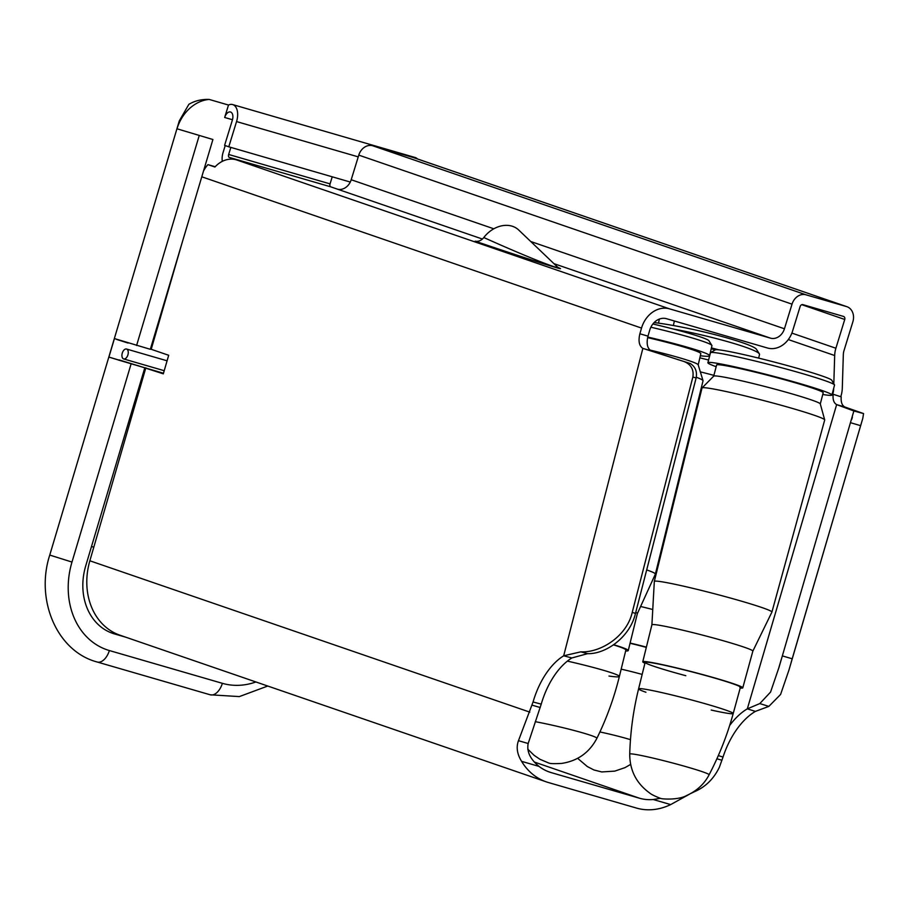 <?xml version="1.0" encoding="UTF-8"?>
<svg xmlns="http://www.w3.org/2000/svg" width="909" height="909" viewBox="0 0 909 909"><rect width="100%" height="100%" fill="white"/><g stroke="black" fill="none" stroke-linecap="round" stroke-linejoin="round"><path stroke-width="1.36" d="M228.5 105.046A14.817 8.488 -73.8 0 1 232.647 104.569A14.817 8.488 -73.8 0 1 236.556 121.567L228.784 146.803L224.591 145.36L232.363 120.124A7.09 4.056 -73.8 0 0 230.488 111.989A7.09 4.056 -73.8 0 0 224.671 117.477L228.5 105.046L209.172 99.433A38.655 31.656 109 0 0 177.016 128.794L212.911 139.509L177.016 128.794L179.266 120.942L188.856 104.33C194.787 100.785 201.559 99.161 209.172 99.433M119.102 360.203L108.91 357.089L114.432 338.58L150.326 349.306L212.911 139.509M119.193 359.93L144.804 367.815L108.91 357.089M121.658 635.777L110.603 632.573M125.851 637.22L114.489 633.925A57.971 47.495 -71 0 1 112.671 633.346A57.971 47.495 -71 0 1 85.73 565.864L144.804 367.815M232.647 104.569L415.152 157.518A14.817 8.488 106.2 0 1 417.492 158.961M228.784 146.803L350.295 182.05M337.58 189.197L330.694 186.822A2.579 1.477 106.2 0 1 330.058 183.879L332.228 176.812M215.217 166.733L207.945 164.631L214.933 167.029A25.77 21.112 109 0 1 236.283 159.814L229.295 157.416A2.579 1.477 106.2 0 1 228.659 154.473L230.841 147.394M225.216 145.565L223.069 152.542A12.885 7.386 -73.8 0 0 222.319 161.347M150.417 349.022L168.688 355.283L163.302 373.838L137.327 365.463M116.693 339.455L128.067 343.045M118.181 359.964L163.472 373.247M91.502 546.502L93.797 547.207L89.855 560.785A64.414 52.767 109 0 0 119.965 635.198L546.207 781.831A64.414 52.767 -71 0 1 521.596 761.344C517.107 754.072 516.062 747.187 518.471 740.687L533.06 701.987A64.414 36.883 104.8 0 1 563.682 655.798L580.806 651.844C600.724 652.867 626.79 636.255 632.221 612.427L692.863 377.03C693.976 369.577 691.045 364.407 684.068 361.532L642.868 348.397C639.163 345.943 638.163 341.068 639.879 333.785L641.527 328.081A25.77 21.112 -71 0 1 669.524 308.855L770.525 338.159A12.885 10.556 109 0 0 784.444 328.785L792.023 304.163A12.885 10.556 -71 0 1 805.953 294.8L846.506 306.56A12.885 10.556 -71 0 1 846.915 306.697A12.885 10.556 -71 0 1 852.858 321.82L844.006 350.59A12.885 10.556 109 0 0 843.325 354.635L842.302 388.098A25.77 21.112 -71 0 1 840.78 396.71L841.211 396.858C840.802 402.039 841.984 405.403 844.756 406.959L863.55 413.572L862.811 418.276L788.898 670.217L780.592 694.453L768.866 706.384L755.379 711.395A64.414 36.939 -72.3 0 0 723.019 757.072L719.371 767.241C713.747 778.877 705.418 787.035 694.408 791.728L690.965 793.409M801.795 304.685L844.745 319.468A2.579 2.113 -71 0 0 843.472 316.412L802.92 304.651A2.579 2.113 -71 0 0 800.136 306.515L792.557 331.137A23.191 18.998 109 0 1 767.491 348.011L666.502 318.707A15.464 12.669 -71 0 0 649.696 330.24L647.992 336.137C646.276 343.432 647.276 348.306 650.992 350.749L642.868 348.397L563.682 655.798L571.852 657.957A64.414 36.883 -75.2 0 0 541.23 704.145L528.174 743.505C526.606 751.561 530.22 759.197 539.037 766.401A54.108 44.325 109 0 0 549.57 772.093A54.108 44.325 109 0 0 551.263 772.627L639.504 798.227A54.108 44.325 109 0 0 653.241 799.522L660.377 798.307M689.227 794.341L670.672 804.59A64.414 52.767 -71 0 1 636.47 808.067L548.229 782.479A64.414 52.767 -71 0 1 546.207 781.831M729.666 725.507A64.414 36.939 107.7 0 1 747.323 708.838L759.799 703.577L770.559 692.079L779.013 667.308L853.858 410.982L836.644 404.607C833.826 403.017 832.655 399.574 833.133 394.279L841.211 396.858M833.667 388.37L833.655 388.984A15.464 12.669 -71 0 1 832.735 394.142L833.133 394.279M844.756 406.959L836.644 404.607L747.323 708.838L755.379 711.395M684.068 361.532L690.329 363.555C695.374 366.781 697.305 371.588 696.135 377.962L635.493 613.359C630.005 637.175 605.792 654.253 587.6 653.662L571.852 657.957M650.992 350.749L678.625 359.839M853.858 410.97L863.55 413.572M832.212 393.961L840.78 396.71M844.745 319.468L835.894 348.238A23.191 18.998 109 0 0 834.678 355.521L833.814 383.746M414.072 157.791A12.885 10.556 109 0 0 413.675 157.643A12.885 10.556 109 0 0 413.265 157.518L372.713 145.758A12.885 10.556 109 0 0 358.782 155.121L351.204 179.743A12.885 10.556 -71 0 1 337.284 189.117L482.418 239.044M207.945 164.631A25.77 21.112 109 0 0 203.491 171.108M557.126 266.701L518.687 230A25.77 20.237 133.7 0 0 483.815 237.533C481.293 240.601 478.418 241.817 475.191 241.18C525.107 258.167 571.534 272.927 558.206 267.564M558.581 267.78L557.137 266.712C561.955 270.814 524.823 256.043 483.815 237.533M674.364 320.991L673.364 325.513M126.612 349.067A5.159 2.954 106.2 0 1 127.908 354.874A5.159 2.954 106.2 0 1 123.658 358.941A5.159 2.954 106.2 0 1 123.579 358.907A5.159 2.954 106.2 0 1 122.283 353.09A5.159 2.954 106.2 0 1 126.533 349.033A5.159 2.954 106.2 0 1 126.612 349.067M646.39 647.14A51.677 4.954 -167.1 0 0 630.107 643.061M652.753 609.519A52.165 5.011 -167.1 0 0 640.606 606.485M658.082 566.205A60.767 5.829 -167.1 0 0 657.366 566.023M713.906 375.372A63.391 6.079 -167.1 0 0 700.339 371.872M708.588 360.021A55.074 5.284 -167.1 0 0 699.85 357.839M822.759 394.472A64.096 3.431 -165.4 0 0 831.269 395.347A64.096 3.431 -165.4 0 0 831.928 395.051L834.53 385.086A64.096 3.431 -165.4 0 0 834.485 384.882L831.712 380.189A60.233 3.227 -165.4 0 0 776.581 362.668A60.233 3.227 -165.4 0 0 715.803 349.715A60.233 3.227 -165.4 0 0 715.315 349.851A55.074 5.284 -167.1 0 0 711.213 348.783M718.724 349.817A64.096 6.147 -167.1 0 0 711.417 347.908M758.674 358.123L759.504 354.499A64.096 6.147 -167.1 0 0 759.345 353.862A64.096 6.147 -167.1 0 0 752.05 349.681A64.096 6.147 -167.1 0 0 672.853 328.91M759.345 353.862L756.447 349.283A60.233 5.784 -167.1 0 0 749.584 345.363A60.233 5.784 -167.1 0 0 654.105 322.593M646.322 647.378A49.234 4.727 -167.1 0 0 630.051 643.288A49.234 4.727 -167.1 0 1 643.924 646.742A49.234 4.727 -167.1 0 1 646.322 647.378M625.631 651.003A51.677 3.363 -166.9 0 0 628.255 650.571A51.677 3.363 -166.9 0 0 613.711 644.72M646.685 569.92A60.767 3.954 -166.9 0 1 655.366 574.113A60.767 3.954 -166.9 0 1 655.355 574.158L637.345 613.632A52.165 3.397 -166.9 0 0 637.357 613.609A52.165 3.397 -166.9 0 0 635.766 612.314M655.366 574.113L703.032 380.826A63.391 4.125 -166.9 0 0 703.021 380.655A63.391 4.125 -166.9 0 0 696.294 377.269M703.021 380.655L698.18 364.804A55.074 3.591 -166.9 0 0 649.901 350.045M698.203 364.884L700.816 353.681A55.074 3.591 -166.9 0 0 647.606 337.625M700.328 355.76A64.096 4.17 -166.9 0 0 709.599 355.726A64.096 4.17 -166.9 0 0 647.742 337.046M709.599 355.726L711.929 345.704A64.096 4.17 -166.9 0 0 711.861 345.409A64.096 4.17 -166.9 0 0 650.867 327.217M711.861 345.409L708.975 340.795A60.233 3.92 -166.9 0 0 652.889 323.99M625.051 649.162A49.234 3.204 -166.9 0 0 613.473 644.879A49.234 3.204 -166.9 0 1 625.881 650.015A49.234 3.204 -166.9 0 0 625.051 649.162M625.881 650.015L619.37 676.466A48.893 3.181 -166.9 0 0 601.451 669.706A48.893 3.181 -166.9 0 0 567.386 661.116M740.199 688.045A51.677 2.772 -165.4 0 0 742.255 688.079A51.677 2.772 -165.4 0 0 742.778 687.852A51.677 2.772 -165.4 0 0 696.794 673.001A51.677 2.772 -165.4 0 0 643.299 661.536A51.677 2.772 -165.4 0 0 642.765 661.775A51.677 2.772 -165.4 0 0 644.924 663.206M752.845 651.139A52.165 2.795 -165.4 0 0 752.857 651.117A52.165 2.795 -165.4 0 0 706.441 636.13A52.165 2.795 -165.4 0 0 652.435 624.563A52.165 2.795 -165.4 0 0 651.901 624.801A52.165 2.795 -165.4 0 0 651.901 624.835L654.321 581.465A60.767 3.25 -165.4 0 1 654.321 581.43L702.021 388.007A63.391 3.397 -165.4 0 1 702.078 387.916A63.391 3.397 -165.4 0 1 702.668 387.711A63.391 3.397 -165.4 0 1 767.321 401.517A63.391 3.397 -165.4 0 1 824.69 419.867A63.391 3.397 -165.4 0 1 824.702 419.981L771.911 612.087A60.767 3.25 -165.4 0 0 771.911 612.087A60.767 3.25 -165.4 0 0 717.849 594.634A60.767 3.25 -165.4 0 0 654.946 581.146A60.767 3.25 -165.4 0 0 654.321 581.43M824.69 419.867L820.282 403.88A55.074 2.954 -165.4 0 0 770.434 387.938A55.074 2.954 -165.4 0 0 714.258 375.94A55.074 2.954 -165.4 0 0 713.735 376.11L702.078 387.916M820.293 403.937L823.202 392.768A55.074 2.954 -165.4 0 0 774.173 376.951A55.074 2.954 -165.4 0 0 717.178 364.736A55.074 2.954 -165.4 0 0 716.61 364.986L713.701 376.156M831.928 395.051A64.096 3.431 -165.4 0 0 774.866 376.633A64.096 3.431 -165.4 0 0 708.543 362.418A64.096 3.431 -165.4 0 0 707.884 362.714A64.096 3.431 -165.4 0 0 716.167 366.691M834.485 384.882A64.096 3.431 -165.4 0 0 775.809 366.236A64.096 3.431 -165.4 0 0 711.133 352.465A64.096 3.431 -165.4 0 0 710.611 352.601A64.096 3.431 -165.4 0 0 710.474 352.76L707.884 362.714M739.915 687.454A49.234 2.636 -165.4 0 0 740.426 687.227A49.234 2.636 -165.4 0 0 699.725 673.921A49.234 2.636 -165.4 0 0 645.129 662.388A49.234 2.636 -165.4 0 0 685.829 675.705M711.224 710.054A48.893 2.625 -165.4 0 0 733.211 713.52L740.426 687.227A49.234 2.636 -165.4 0 0 733.029 683.818A49.234 2.636 -165.4 0 0 679.83 668.819A49.234 2.636 -165.4 0 0 645.129 662.388A49.234 2.636 -165.4 0 0 645.129 662.4L638.595 688.852A48.893 2.625 -165.4 0 0 645.935 692.249M224.671 117.477L232.465 119.738M136.589 345.511L199.173 135.714M255.918 681.966A75.367 61.744 -71 0 1 222.387 683.329L109.375 650.549A75.367 61.744 -71 0 1 71.981 562.069L49.756 555.069L179.266 120.942M71.981 562.069L131.066 364.02M236.556 121.567L358.248 156.871M222.387 683.329A14.817 8.488 106.2 0 1 210.218 694.794L239.328 696.589L267.757 686.034M109.375 650.549A14.817 8.488 106.2 0 1 97.206 662.013L210.218 694.794M114.489 633.925L110.887 632.687M228.659 154.473L330.058 183.879M229.295 157.416L330.694 186.822M93.797 547.207L145.838 367.827M89.855 560.785L529.799 712.133M201.787 176.8L641.527 328.081M151.212 349.272L182.22 242.408M716.894 758.776L721.985 760.254M670.672 804.59L653.241 799.522M539.037 766.401L521.596 761.344M528.174 743.505L518.471 740.687M532.129 705.179L540.241 707.532M534.322 762.037L639.504 798.227M547.9 771.468L551.263 772.627M723.019 757.072L718.326 755.584M837.041 404.766L845.2 407.13M580.806 651.844L587.6 653.662M860.63 425.673L850.744 422.765M768.866 706.384L759.799 703.577M792.194 658.786L782.308 655.889M533.06 701.987L541.23 704.145M643.322 348.567L651.389 350.908M632.221 612.427L635.493 613.359M692.863 377.03L696.135 377.962M639.879 333.785L647.992 336.137M791.875 333.103L835.894 348.238M413.265 157.518L846.506 306.56M372.713 145.758L805.953 294.8M358.782 155.121L792.023 304.163M351.204 179.743L493.803 228.795M530.742 241.51L784.444 328.785M788.308 339.568L834.678 355.521M236.283 159.814L669.524 308.855M553.922 263.644L770.525 338.159M658.491 323.138L659.389 319.07M123.658 358.941L164.211 370.702A5.159 2.954 106.2 0 1 164.143 370.679M167.006 360.782A5.159 2.954 106.2 0 1 167.086 360.805L126.533 349.033M642.163 674.421A48.893 4.693 -167.1 0 0 637.743 673.228A48.893 4.693 -167.1 0 0 621.177 669.149M630.471 739.665A41.007 3.931 -167.1 0 0 599.917 731.961M608.985 676.046A48.893 3.181 -166.9 0 0 619.37 676.466C614.098 697.896 606.598 718.508 596.883 738.324A41.007 2.67 -166.9 0 0 581.874 732.62A41.007 2.67 -166.9 0 0 535.299 721.678M709.1 774.786A41.007 2.193 -165.4 0 0 702.952 771.923A41.007 2.193 -165.4 0 0 648.185 756.981A41.007 2.193 -165.4 0 0 629.732 754.106C629.755 770.446 636.402 783.41 649.662 793C652.662 795.67 663.115 799.318 660.57 798.375C661.059 799.034 677.989 800.375 686.477 795.602C696.817 790.921 704.361 783.978 709.1 774.786C719.326 755.231 727.37 734.802 733.211 713.52L733.211 713.52A48.893 2.625 -165.4 0 0 725.871 710.122A48.893 2.625 -165.4 0 0 660.582 692.317A48.893 2.625 -165.4 0 0 638.595 688.852C633.3 710.293 630.346 732.04 629.732 754.106M97.206 662.013C56.824 651.401 35.201 599.792 49.756 555.069M778.968 667.297L781.217 659.627M851.733 419.435L852.403 417.163M861.618 422.333L791.103 662.525M413.675 157.643L846.915 306.697M630.619 764.401L625.062 767.605L614.814 771.116L601.724 771.946L593.895 769.957L587.294 766.526L577.635 758.322M628.255 650.571L637.357 613.609M596.883 738.324C589.373 752.607 577.635 760.969 561.682 763.412C547.854 764.185 549.445 762.787 549.013 763.14L539.935 759.276L534.094 755.311L527.765 749.152M642.765 661.775L651.901 624.801M715.315 349.851L710.611 352.601M742.778 687.852L752.857 651.117L771.9 612.109"/></g></svg>
